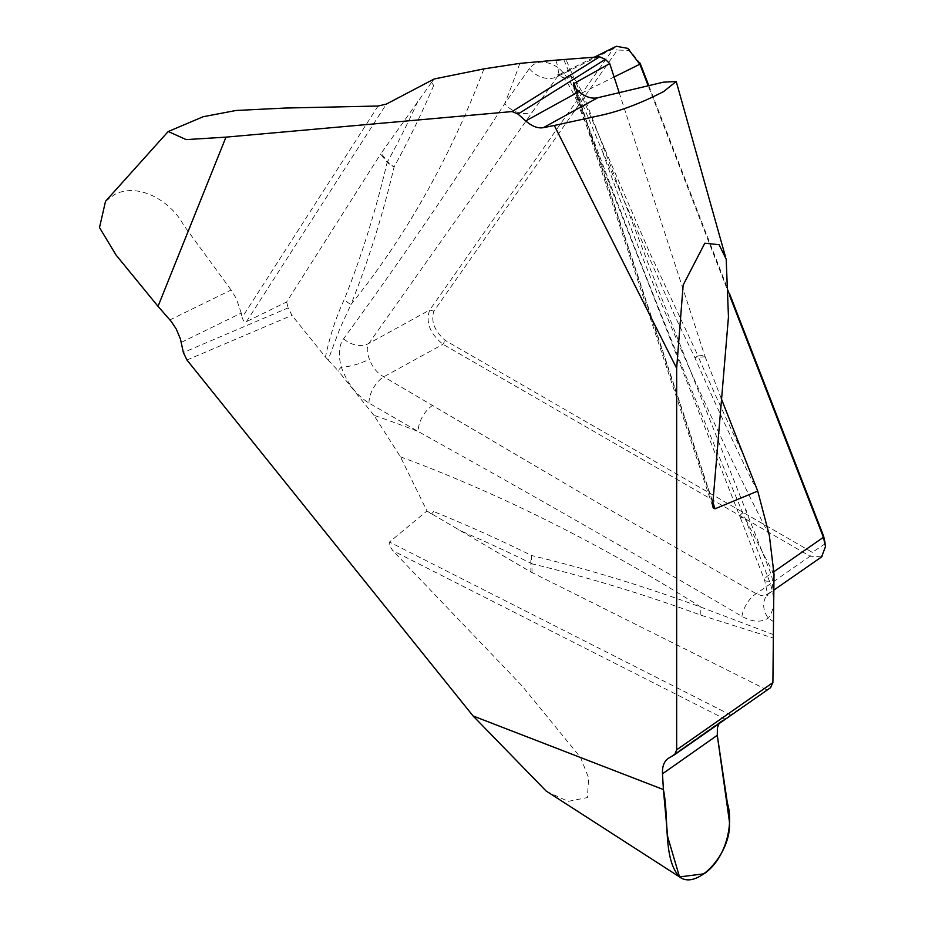 <?xml version="1.0" encoding="UTF-8"?>
<svg xmlns="http://www.w3.org/2000/svg" width="925" height="925" viewBox="0 0 925 925"><rect width="100%" height="100%" fill="white"/><g stroke="black" fill="none" stroke-linecap="round" stroke-linejoin="round"><path stroke-width="0.69" stroke-dasharray="4.62 3.47" d="M433.686 511.537L431.478 513.953L433.686 511.537A1891.324 1091.962 -120 0 1 531.609 555.52A21.714 14.257 103.5 0 0 531.979 563.822C587.699 577.177 644.008 594.301 700.93 615.183L772.895 637.903M729.513 295.306L648.194 85.736M825.123 543.75L812.312 552.352L445.168 340.388C434.484 330.965 430.715 321.229 433.837 311.193L617.403 50.031L629.879 50.505L640.077 63.12M648.795 85.597L729.559 293.745M555.775 60.16A1962.272 1132.917 -120 0 0 558.191 67.617C545.681 59.917 536.049 60.241 529.331 68.6L504.738 103.588C452.036 185.347 398.328 263.741 343.603 338.758C338.839 345.383 338.076 354.818 341.313 367.063C347.21 383.228 356.437 395.229 368.971 403.08L418.158 431.478C524.903 490.851 632.816 552.479 741.919 616.351C752.279 622.109 761.055 622.698 768.247 618.108C774.861 609.644 775.266 597.319 769.45 581.12L744.856 517.734C686.049 379.331 630.596 240.037 578.472 99.854C574.09 86.777 567.326 76.023 558.191 67.617A21.714 11.574 123.6 0 0 561.544 76.844A21.714 11.574 123.6 0 0 571.349 76.347L575.998 80.822L582.461 92.708L658.773 290.924L770.976 573.743C773.543 582.079 773.173 588.369 769.878 592.59L766.004 595.018L760.893 595.423L756.211 593.677L602.117 505.316L383.794 376.799C377.134 373.087 372.336 367.19 369.399 359.097C366.739 352.483 366.554 347.268 368.844 343.453L557.451 76.578L559.983 74.254M563.868 59.871L601.504 149.133L676.013 318.489L694.837 357.64L698.028 355.905L649.778 252.826L566.088 59.79M755.031 485.047L753.228 483L755.193 484.943M774.005 574.136A1962.272 1132.917 -120 0 1 744.856 517.734A21.714 4.59 158.8 0 1 739.965 516.717L575.951 98.825A21.714 4.394 159.5 0 1 582.461 92.708L614.096 76.995M739.954 516.693A21.714 4.59 158.8 0 1 746.382 510.357M578.472 99.854A21.714 4.394 159.5 0 1 575.94 98.79C568.748 83.932 563.938 76.602 561.544 76.844L557.44 74.913L560.007 74.266M432.981 405.196A21.714 12.545 -60 0 0 418.158 431.478A1962.272 1132.917 -120 0 0 373.897 415.279L400.433 456.811L426.968 510.947L389.483 542.038L389.078 544.802L392.778 550.676L724.818 718.991L770.467 687.726L674.394 754.823M773.127 634.504L701.243 607.274C644.135 586.253 587.583 568.991 531.609 555.52A21.714 13.424 -63.8 0 0 530.869 563.221L530.869 571.985L431.651 513.837M546.421 791.326L568.077 801.385L587.375 797.581L588.67 777.913L580.507 757.425L522.047 685.888L392.778 550.676M325.45 357.027L328.132 359.929L339.949 328.41L350.957 304.498A21.714 17.263 -158.2 0 1 344.331 299.399C336.18 316.708 329.89 335.914 325.45 357.027L291.93 315.321L288.149 307.886L183.347 352.506M328.132 359.929L337.983 370.59A1962.272 1132.917 -120 0 0 341.313 367.063A21.714 5.851 -18.6 0 0 369.399 359.097M373.897 415.279L337.983 370.59M431.478 513.953L426.968 510.947M616.293 46.285L613.263 48.852L429.697 310.014C425.465 322.201 429.894 333.624 442.983 344.273L810.115 556.237L821.608 556.827M741.919 616.351A21.714 12.36 -60.7 0 1 756.211 593.677L810.115 556.237L812.312 552.352M766.848 689.842L530.869 571.985M774.005 622.028A1962.272 1132.917 -120 0 0 768.247 618.108A21.714 17.425 -138.2 0 1 767.276 594.925M767.288 594.914A21.714 17.425 -138.2 0 1 769.878 592.59M769.45 581.12A21.714 4.59 158.8 0 1 764.559 580.102A21.714 4.59 158.8 0 1 770.976 573.743L773.982 571.65M400.433 456.811A1929.007 1113.712 60 0 1 701.243 607.274A21.714 13.1 110.2 0 0 700.93 615.183M721.269 398.548L704.607 355.316L698.028 355.905A21.714 17.124 84.9 0 0 698.525 357.304L705.104 356.715M619.183 92.65L704.607 355.316M668.729 758.095L724.818 718.991M722.402 720.378L719.003 723.685M483.96 68.866A1929.007 1113.712 60 0 1 350.957 304.498C368.196 261.521 382.592 215.641 394.131 166.858A1891.324 1091.962 -120 0 0 433.686 85.482L431.478 82.533L434.218 78.972M519.85 63.374A1962.272 1132.917 -120 0 1 504.738 103.588A21.714 17.124 35.1 0 0 532.858 111.567M343.603 338.758A21.714 17.309 34.6 0 0 368.844 343.453L429.697 310.014L433.837 311.193M560.041 74.22L565.187 73.688L571.349 76.347M529.331 68.6A21.714 17.124 35.1 0 0 557.451 76.578L613.263 48.852L617.403 50.031M769.322 535.228A1929.007 1113.712 60 0 1 601.504 149.133A21.714 1.561 -22.2 0 0 605.054 148.278M431.478 82.533L380.591 154.082L387.17 162.268C375.723 210.819 361.444 256.537 344.331 299.399M378.082 106.028L242.061 317.564L243.645 320.94L246.489 321.588L286.646 301.955L380.591 154.082M712.551 502.518L575.466 88.65M433.686 85.482L431.651 82.452M286.646 301.955L288.149 307.886M368.971 403.08A21.714 12.545 -60 0 1 383.794 376.799L442.983 344.273L445.168 340.388M417.73 101.634A1883.011 1087.164 60 0 1 387.667 161.528A21.714 16.742 28.9 0 0 394.131 166.858A21.714 16.372 -166.8 0 1 387.17 162.268A21.714 4.59 -38.8 0 1 387.667 161.528L381.088 153.342M181.277 342.377L241.228 313.066L242.061 317.564M241.228 313.066L236.326 298.578L231.111 289.999L169.911 319.911M105.508 201.384L114.654 194.47C138.958 181.982 171.229 201.592 183.416 224.844L231.111 289.999M741.434 450.752A1883.011 1087.164 60 0 1 698.525 357.304A21.714 3.318 156.3 0 1 694.837 357.64A1891.324 1091.962 -120 0 0 753.228 483M186.954 360.01L291.93 315.321M531.979 572.587L531.979 563.822A21.714 12.545 180 0 1 530.869 563.221A1883.011 1087.164 60 0 0 457.91 529.655M576.032 89.135L712.632 501.547M730.889 715.118L389.483 542.038M246.489 321.588L386.361 104.074M768.467 593.815L774.005 589.977M825.505 546.351L825.366 543.877M768.513 593.781L766.756 595.712C768.062 597.226 767.322 592.023 764.559 580.102L739.965 516.717M721.685 720.829L667.966 758.581M560.261 74.116L594.151 57.281M627.751 48.32L629.705 49.615M726.148 259.208L725.535 256.988M712.47 505.836L573.592 86.545"/><path stroke-width="1.39" d="M676.661 368.289L554.295 125.476L543.333 127.685C537.876 128.598 532.002 126.343 525.724 120.932L517.977 114.064L512.115 111.567L225.977 137.131L158.025 306.348L171.079 321.287L176.224 328.942L180.444 339.012L183.347 352.506L186.954 360.01L473.091 715.973L663.41 789.568L662.485 773.809C662.161 766.628 663.988 761.553 667.966 758.581L674.66 754.661L676.661 749.817L676.661 368.289L683.159 285.05L704.815 243.194L719.083 244.709L726.206 259.185L728.461 316.882L712.62 505.906L713.256 507.975L715.037 508.796L757.725 491.071L769.322 535.228L774.005 574.136L772.895 682.604L770.467 687.726M821.608 556.827L825.493 546.559L823.412 537.321L729.513 295.306M648.194 85.736L639.846 64.207L627.682 48.343L616.293 46.285M614.096 76.995L639.846 64.207L640.077 63.12L648.795 85.597M729.559 293.745L823.643 536.234L825.112 543.091M512.115 111.567L599.608 56.795L555.775 60.16L519.85 63.374L483.96 68.866L434.218 78.972L386.361 104.074L378.082 106.028L285.073 108.052L236.025 110.48L203.13 116.735L168.258 131.523L186.179 139.606L225.977 137.131M721.269 398.548L757.725 491.071M473.091 715.973L546.421 791.326M525.724 120.932L578.946 91.621L574.194 87.308L573.454 83.793L609.737 63.605L619.183 92.65M719.003 723.685L717.395 727.813L717.28 735.294L729.339 821.111C732.565 851.867 697.693 890.763 679.713 877.027C662.67 859.522 669.342 818.012 663.41 789.568L662.485 773.809L717.28 735.294L662.485 773.809M663.41 789.568L667.688 836.778L679.528 876.912L704.041 873.813C726.16 858.782 733.93 823.331 727.397 803.166L717.28 735.294M609.737 63.605L605.332 59.373L517.977 114.064M599.608 56.795L605.332 59.373M578.946 91.621C585.398 96.975 591.642 99.021 597.654 97.761L543.333 127.685M554.295 125.476L601.296 115.232C620.293 111.058 641.083 103.172 663.641 91.563L676.21 81.493L663.352 82.186L597.654 97.761M158.025 306.348L116.03 255.011L99.495 227.573L105.508 201.384M676.661 749.817L772.895 682.604M773.982 571.65L823.412 537.321L823.643 536.234M574.078 83.238L576.032 89.135M712.632 501.547L715.037 508.796M774.005 589.977L821.978 556.653M546.478 791.233L679.54 876.923M770.745 687.541L674.66 754.65M594.151 57.281L616.351 46.25M725.535 256.988L676.233 81.55M168.2 131.512L105.473 201.349"/></g></svg>
